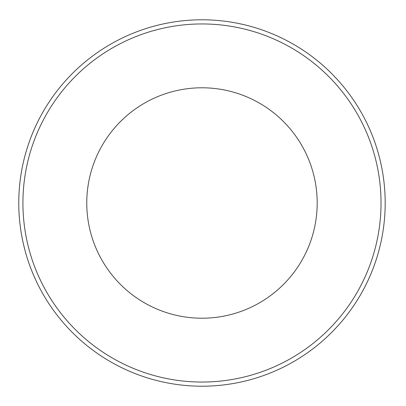 <?xml version="1.0" encoding="UTF-8"?>
<svg xmlns="http://www.w3.org/2000/svg" width="406" height="406" viewBox="0 0 406 406"><rect width="100%" height="100%" fill="white"/><g stroke="black" fill="none" stroke-linecap="round" stroke-linejoin="round"><path stroke-width="0.61" d="M385.187 203A183.213 183.213 0 0 0 110.371 44.335A183.213 183.213 0 0 0 110.371 361.665A183.213 183.213 0 0 0 385.187 203A183.213 183.213 0 0 0 110.371 44.335A183.213 183.213 0 0 0 110.371 361.665A183.213 183.213 0 0 0 385.187 203M317.193 203A115.218 115.218 0 0 1 144.369 302.78A115.218 115.218 0 0 1 144.369 103.22A115.218 115.218 0 0 1 317.193 203M381.026 203A179.046 179.046 0 0 1 112.452 358.062A179.046 179.046 0 0 1 112.452 47.938A179.046 179.046 0 0 1 381.026 203"/></g></svg>
